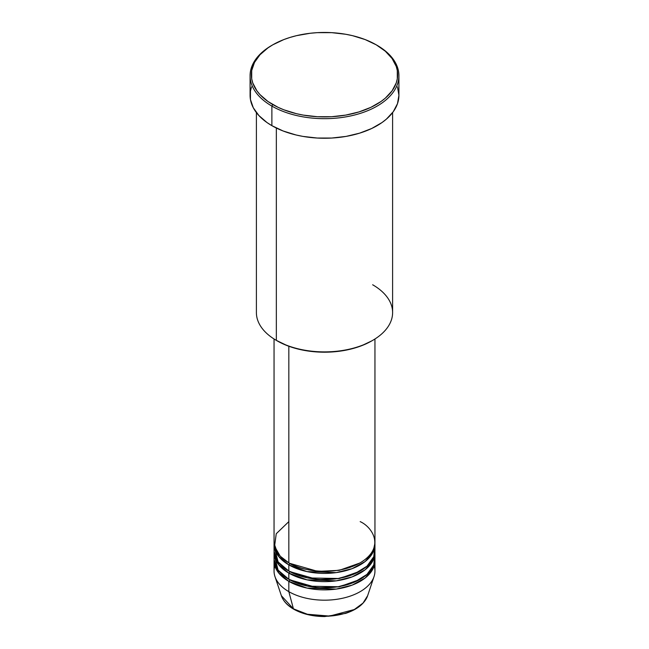 <?xml version="1.0" encoding="UTF-8"?>
<svg xmlns="http://www.w3.org/2000/svg" width="649" height="649" viewBox="0 0 649 649"><rect width="100%" height="100%" fill="white"/><g stroke="black" fill="none" stroke-linecap="round" stroke-linejoin="round"><path stroke-width="0.97" d="M374.157 565.904A50.452 29.124 180 0 1 374.035 576.572L367.642 595.693L363.042 603.075L354.297 609.533L329.668 616.079L307.391 614.254L293.429 608.827A1.257 0.73 120 0 0 293.664 609.16A1.257 0.73 -60 0 1 293.429 608.827A43.945 25.368 0 0 0 337.375 615.147A43.945 25.368 0 0 0 367.642 595.693C364.657 603.627 357.299 609.525 345.576 613.402L324.678 616.55C312.68 616.485 302.345 614.019 293.656 609.16C287.312 605.468 283.207 600.982 281.358 595.693A43.945 25.368 0 0 0 293.429 608.827L288.829 591.653L293.429 608.827L281.358 595.693L274.965 576.572A50.452 29.124 180 0 1 274.843 565.904M288.829 521.626L276.239 533.738L274.559 546.344L280.263 556.225L288.829 562.821A50.452 29.124 0 0 0 343.808 569.132A50.452 29.124 0 0 0 374.952 542.223L374.952 338.989M289.276 563.072L289.722 563.332A1.257 0.73 -60 0 1 288.829 564.873L278.681 556.469L274.081 543.254A50.452 29.124 180 0 0 274.048 544.284L274.048 550.457A50.452 29.124 0 0 0 288.829 571.055A50.452 29.124 0 0 0 343.808 577.367A50.452 29.124 0 0 0 374.952 550.457L374.952 544.284A50.452 29.124 180 0 1 343.808 571.193A50.452 29.124 180 0 1 288.829 564.873L288.829 571.055L288.829 564.873A50.452 29.124 180 0 1 274.048 544.284M274.332 547.367L278.121 561.92L288.829 571.055L307.691 577.926L338.186 578.494L354.346 573.943L366.993 566.163L373.792 556.672L374.668 547.367M289.276 571.315L289.722 571.574A1.257 0.73 -60 0 1 288.829 573.116L278.681 564.711L274.081 551.488A50.452 29.124 180 0 0 274.048 552.518L274.048 558.7A50.452 29.124 0 0 0 288.829 579.297A50.452 29.124 0 0 0 343.808 585.609A50.452 29.124 0 0 0 374.952 558.7L374.952 552.518A50.452 29.124 180 0 1 343.808 579.427A50.452 29.124 180 0 1 288.829 573.116L288.829 579.297L288.829 573.116A50.452 29.124 180 0 1 274.048 552.518M274.559 548.397L274.843 547.367M274.332 555.609L278.121 570.155L288.829 579.297L307.691 586.161L338.186 586.737L354.346 582.177L366.993 574.397L373.792 564.914L374.668 555.609M289.276 579.549L289.722 579.808A1.257 0.73 -60 0 1 288.829 581.358L278.681 572.945L274.081 559.73A50.452 29.124 180 0 0 274.048 560.76L274.048 571.055A50.452 29.124 0 0 0 288.829 591.653A50.452 29.124 0 0 0 343.808 597.964A50.452 29.124 0 0 0 374.952 571.055L374.952 560.76A50.452 29.124 180 0 1 343.808 587.669A50.452 29.124 180 0 1 288.829 581.358L288.829 591.653L288.829 581.358A50.452 29.124 180 0 1 274.048 560.76M372.656 284.765A68.104 39.321 180 0 1 372.664 340.376A68.104 39.321 180 0 1 276.344 340.376L277.228 340.895A66.847 38.591 0 0 0 371.772 340.895L361.639 345.69L350.079 349.259L337.545 351.458L324.5 352.196L311.455 351.458L298.921 349.259L287.361 345.69L276.344 340.376A68.104 39.321 0 0 0 350.565 348.902A68.104 39.321 0 0 0 392.604 312.575L392.604 112.593M272.775 44.822L271.882 45.333A74.416 42.964 0 0 0 271.882 106.095L272.775 104.546A73.15 42.234 180 0 1 272.775 44.822A73.15 42.234 180 0 1 376.225 44.822L365.144 39.565L352.496 35.663L345.739 34.267L331.671 32.653L317.329 32.653L310.23 33.261L296.504 35.663L290.014 37.439L283.856 39.565L272.775 44.822L267.956 47.888L259.981 54.776L254.497 62.426L251.698 70.546L251.698 78.821L252.753 82.926L256.915 90.844L259.981 94.592L267.956 101.479L278.088 107.328L283.856 109.803L296.504 113.705L303.261 115.1L317.329 116.715L331.671 116.715L345.739 115.1L358.986 111.928L370.912 107.328L381.044 101.479L385.328 98.145L392.085 90.844L396.247 82.926L397.302 78.821L397.302 70.546L396.247 66.441L392.085 58.524L385.328 51.222L376.225 44.822A73.15 42.234 180 0 1 376.225 104.546A73.15 42.234 180 0 1 272.775 104.546L271.882 106.095A74.416 42.964 0 0 0 377.118 106.095A74.416 42.964 0 0 0 377.118 45.333L377.118 45.333A74.416 42.964 180 0 1 398.916 75.714A74.416 42.964 180 0 1 352.975 115.408A74.416 42.964 180 0 1 271.882 106.095L271.882 125.663A74.416 42.964 0 0 0 352.975 134.976A74.416 42.964 0 0 0 398.916 95.281L397.488 103.662L393.253 111.725L386.374 119.148L382.026 122.539L371.707 128.494L359.578 133.167L346.104 136.395L331.793 138.034L317.207 138.034L302.896 136.395L296.025 134.976L283.159 131.001L271.882 125.663L271.882 106.095A74.416 42.964 180 0 1 250.084 75.714A74.416 42.964 180 0 1 272.329 45.081M289.722 563.332L317.791 571.388L339.249 570.341L359.724 563.072L339.249 570.341L317.791 571.388L289.722 563.332A1.257 0.73 120 0 1 288.829 564.873L306.969 571.591L336.239 572.613L352.147 568.646L365.176 561.515L372.915 552.461L374.919 543.254A50.452 29.124 180 0 1 374.952 544.284M288.829 346.242L288.829 562.821L288.829 346.242M276.344 128.031L276.344 340.376L276.344 128.031M374.035 576.572A50.452 29.124 180 0 1 339.281 598.905A50.452 29.124 180 0 1 288.829 591.653A50.452 29.124 180 0 1 274.965 576.572M289.722 579.808L317.791 587.864L339.249 586.818L359.724 579.549L339.249 586.818L317.791 587.864L289.722 579.808A1.257 0.73 120 0 1 288.829 581.358L306.969 588.067L336.239 589.089L352.147 585.122L365.176 577.991L372.915 568.938L374.919 559.73A50.452 29.124 180 0 1 374.952 560.76M289.722 571.574L317.791 579.622L339.249 578.584L359.724 571.315L339.249 578.584L317.791 579.622L289.722 571.574A1.257 0.73 120 0 1 288.829 573.116L306.969 579.833L336.239 580.847L352.147 576.88L365.176 569.749L372.915 560.704L374.919 551.488A50.452 29.124 180 0 1 374.952 552.518M308.153 614.441L320.314 616.201L328.686 616.201M332.832 615.844L340.847 614.441M250.084 75.714L250.084 95.281A74.416 42.964 0 0 0 271.882 125.663L266.974 122.539L258.87 115.53L253.288 107.75L250.441 99.492L250.441 91.071L251.512 86.901M397.488 86.901L398.916 95.281L398.916 75.714M256.396 112.593L256.396 312.575A68.104 39.321 0 0 0 276.344 340.376A68.104 39.321 180 0 1 276.336 340.376M274.048 338.989L274.048 542.223A50.452 29.124 0 0 0 288.829 562.821C297.826 569.668 333.286 577.78 360.171 562.821C386.09 547.294 372.039 526.826 360.171 521.626M294.289 609.095A1.257 0.73 -60 0 1 293.664 609.16M277.139 552.25L276.604 553.427M372.664 340.376L371.772 340.895M377.118 45.333L376.225 44.822M373.67 559.032L373.508 557.369M372.396 553.427L371.861 552.25"/></g></svg>

